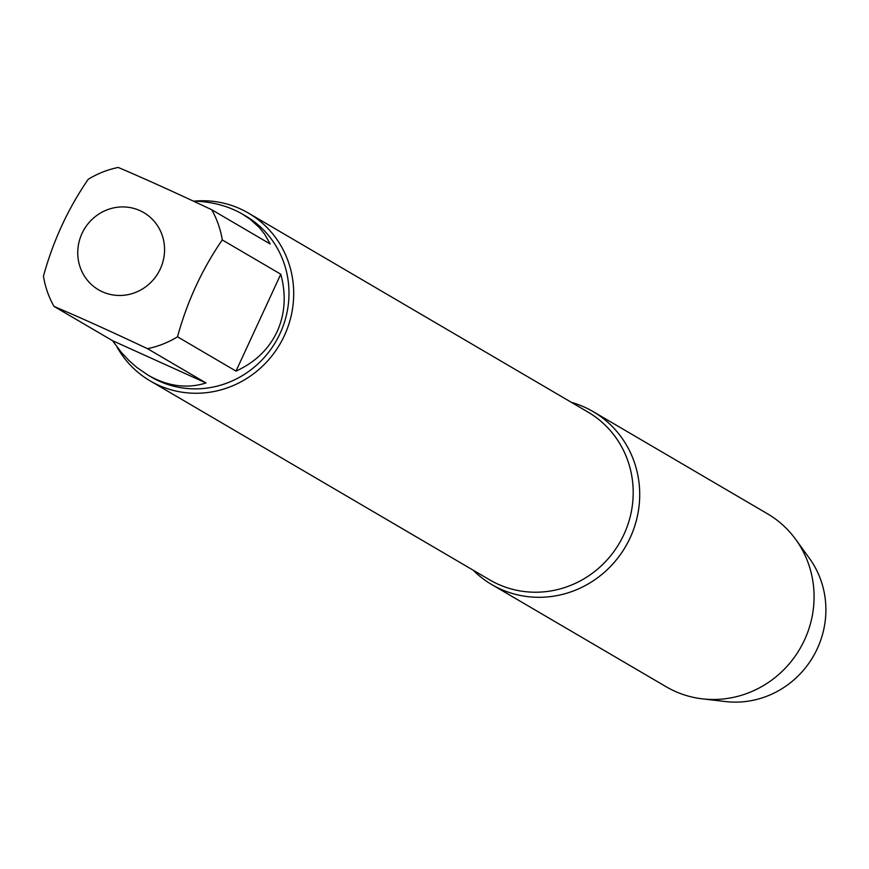 <?xml version="1.0" encoding="UTF-8"?>
<svg xmlns="http://www.w3.org/2000/svg" width="869" height="869" viewBox="0 0 869 869"><rect width="100%" height="100%" fill="white"/><g stroke="black" fill="none" stroke-linecap="round" stroke-linejoin="round"><path stroke-width="1.3" d="M194.526 201.108A97.23 93.374 120.4 0 1 248.491 213.122A97.23 93.374 120.4 0 1 279.883 344.222A97.23 93.374 120.4 0 1 150.163 380.894A97.23 93.374 120.4 0 1 116.935 346.894M571.411 402.369A100.228 96.253 120.4 0 1 625.474 546.742A100.228 96.253 120.4 0 1 473.094 570.14A100.228 96.253 120.4 0 0 491.745 584.555A100.228 96.253 120.4 0 0 630.166 537.748A100.228 96.253 120.4 0 0 593.103 411.591A100.228 96.253 120.4 0 0 571.411 402.369M160.309 268.901A44.721 42.95 -59.6 0 0 150.782 217.782A44.721 42.95 -59.6 0 0 99.761 213.47A44.721 42.95 -59.6 0 0 91.527 284.608A44.721 42.95 -59.6 0 0 160.309 268.901M205.996 382.957L112.535 340.691L121.475 352.542L128.905 360.461L136.857 367.457L148.099 375.18C167.76 386.368 187.063 388.964 205.996 382.957L147.48 348.665A93.341 89.637 -59.6 0 0 177.504 336.814C187.204 301.456 202.129 269.162 222.268 239.931A93.341 89.637 -59.6 0 0 211.688 209.711L270.205 243.993L264.589 234.098L259.103 227.32L250.218 219.281L242.484 214.111C228.373 205.975 211.96 201.619 193.244 201.065M211.688 209.711C175.321 192.56 144.167 178.471 118.238 167.445A93.341 89.637 -59.6 0 0 88.214 179.307C68.075 208.549 53.15 240.843 43.45 276.19A93.341 89.637 -59.6 0 0 54.019 306.409C79.959 317.435 111.113 331.523 147.48 348.665M54.019 306.409L112.535 340.691M236.01 371.096C255.062 362.416 268.76 349.273 277.113 331.665C285.108 313.883 286.336 294.732 280.774 274.213L236.01 371.096L177.504 336.814M280.774 274.213L222.268 239.931M242.484 214.111L245.579 215.925A93.341 89.637 120.4 0 1 280.1 333.414A93.341 89.637 120.4 0 1 151.195 376.994L148.099 375.18M593.103 411.591L767.468 513.775A100.228 96.253 120.4 0 1 795.722 539.432A100.228 96.253 120.4 0 1 804.531 639.932A100.228 96.253 120.4 0 1 702.304 698.839A100.228 96.253 120.4 0 1 666.11 686.727L491.745 584.555M702.304 698.839L725.452 701.555A90.083 86.509 -59.6 0 0 817.316 648.611A90.083 86.509 -59.6 0 0 809.397 558.3L795.722 539.432M150.163 380.894L489.66 579.851A97.23 93.374 -59.6 0 0 619.38 543.168A97.23 93.374 -59.6 0 0 587.987 412.069L248.491 213.122"/></g></svg>
